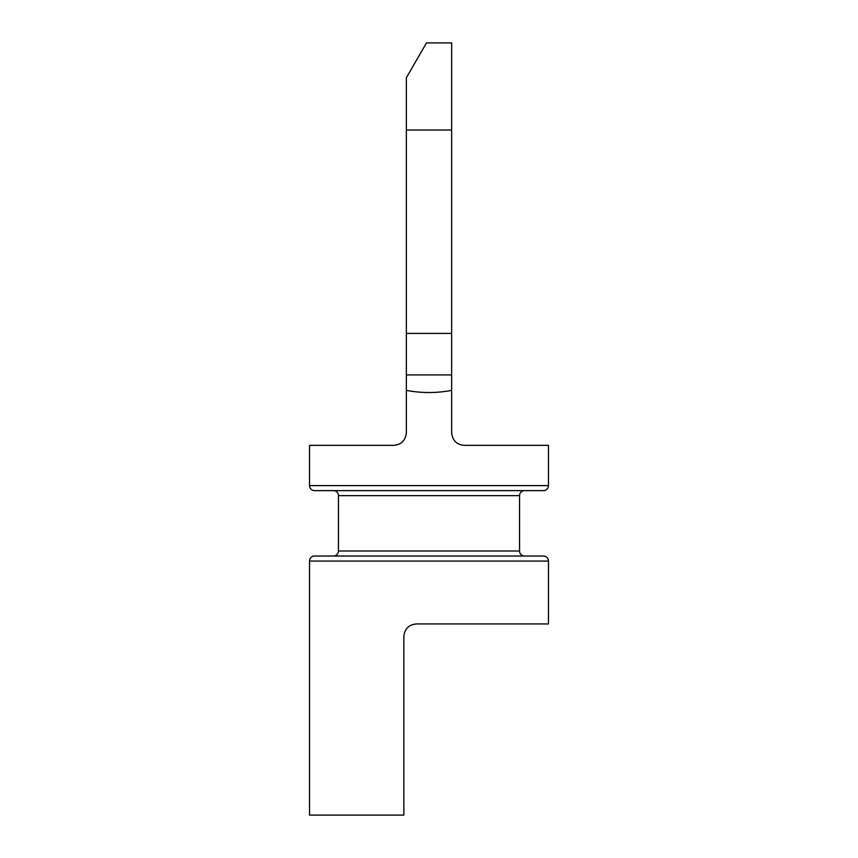 <?xml version="1.0" encoding="UTF-8"?>
<svg xmlns="http://www.w3.org/2000/svg" width="858" height="858" viewBox="0 0 858 858"><rect width="100%" height="100%" fill="white"/><g stroke="black" fill="none" stroke-linecap="round" stroke-linejoin="round"><path stroke-width="1.29" d="M333.419 556.027A5.03 5.03 0 0 0 338.449 550.997L519.551 550.997L519.551 495.656A5.03 5.03 0 0 1 524.581 490.626M338.449 550.997L338.449 495.656A5.03 5.03 0 0 0 333.419 490.626M406.36 390.369L406.36 432.775C405.491 440.519 401.297 444.712 393.79 445.345L309.524 445.345L309.524 485.596A5.03 5.03 0 0 0 314.554 490.626L543.446 490.626A5.03 5.03 0 0 0 548.476 485.596L548.476 445.345L464.21 445.345C456.692 444.691 452.498 440.497 451.64 432.775L451.64 390.369C436.55 393.243 421.45 393.243 406.36 390.369L406.36 77.756L426.48 42.9L451.64 42.9L451.64 333.419L406.36 333.419M548.476 561.057A5.03 5.03 0 0 0 543.446 556.027L314.554 556.027A5.03 5.03 0 0 0 309.524 561.057L309.524 815.1L403.85 815.1L403.85 636.518C404.611 628.85 408.805 624.656 416.42 623.938L548.476 623.938L548.476 561.057L309.524 561.057M519.551 550.997A5.03 5.03 0 0 0 524.581 556.027M451.64 130.03L406.36 130.03M451.64 333.419L451.64 390.369M406.36 374.925L451.64 374.925M309.524 485.596L548.476 485.596M519.551 495.656L338.449 495.656"/></g></svg>
